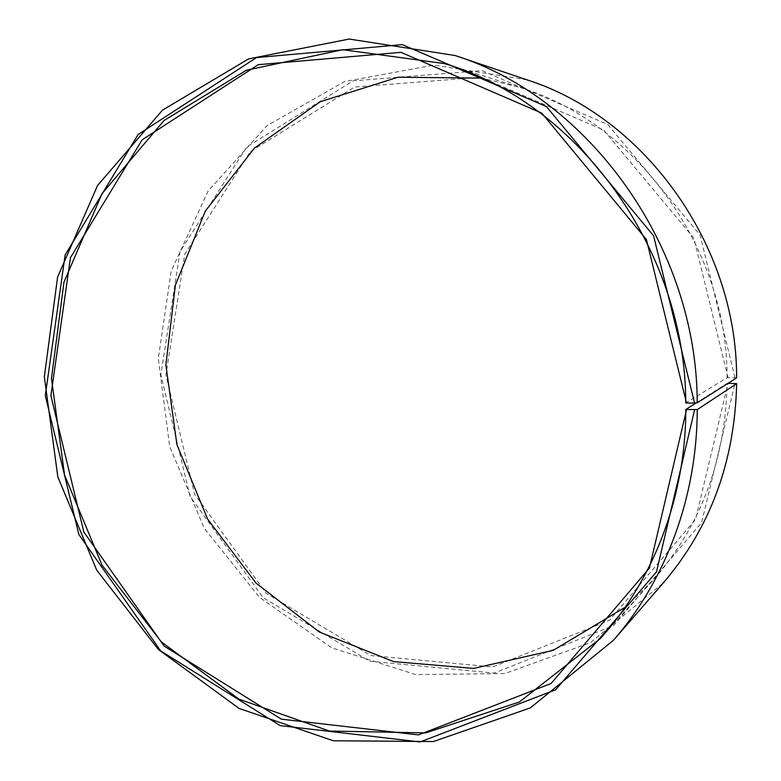 <?xml version="1.0" encoding="UTF-8"?>
<svg xmlns="http://www.w3.org/2000/svg" width="781" height="781" viewBox="0 0 781 781"><rect width="100%" height="100%" fill="white"/><g stroke="black" fill="none" stroke-linecap="round" stroke-linejoin="round"><path stroke-width="0.59" stroke-dasharray="3.9 2.93" d="M736.639 377.858L727.131 377.74L685.767 402.918M727.131 377.74C727.355 246.152 634.367 121.182 518.389 86.974L481.906 78.129M625.171 607.227L652.213 581.181C700.323 527.087 725.305 461.151 727.16 383.354L696.144 402.947M526.999 79.857L433.904 65.067L344.431 81.634L267.082 125.643L208.039 191.14L171.156 271.212L158.299 358.704L169.702 446.615L204.222 528.278L259.458 597.319L331.71 647.84L415.736 674.599L504.721 673.573L590.319 642.724L663.235 582.987M734.989 377.682L700.04 234.905L607.618 124.374L481.945 70.612L353.032 80.882L246.747 146.955L180.02 251.697L160.837 374.89L190.105 496.482L263.119 597.65L369.843 661.214L494.119 673.066L613.505 625.591L701.621 522.665L734.999 383.422M728.029 377.672L693.86 238.107L603.576 129.968L480.725 77.212L354.525 87.033L250.32 151.573L184.794 254.147L165.904 374.939L194.606 494.207L266.262 593.375L370.936 655.552L492.694 666.974L609.473 620.29L695.52 519.463L728.048 383.295L727.16 383.354M518.389 86.974L444.496 63.603M652.213 581.181L600.208 638.653"/><path stroke-width="1.17" d="M481.906 78.129L398.007 77.221L320.181 101.774L254.508 148.039L205.344 211.036L175.374 285.221L165.875 364.942L176.926 444.662L207.609 519.072L256.031 583.104L319.341 632.024L393.575 661.605L473.618 668.419L553.192 650.339L625.171 607.227M696.144 402.947L685.806 409.469L697.248 409.615L736.659 383.647L728.068 383.295M686.538 409.595L649.431 568.07L551.035 683.541L418.479 734.911L281.385 719.174L164.156 646.112L83.821 531.968L50.882 395.684L70.456 257.681L142.162 139.809L258.247 64.686L400.965 52.327L541.799 113.128L646.414 239.523L686.499 403.025L685.767 402.918C685.659 248.993 577.022 102.409 444.496 63.603L342.761 49.701L246.347 70.241L164.059 120.479L102.038 193.649L63.974 282.166L51.468 378.434L64.569 475.082L102.028 565.141L161.394 641.943L238.927 699.161L329.387 731.045L425.782 732.89L519.394 701.982L600.208 638.653C653.346 580.312 685.777 496.853 685.806 409.469M686.499 403.025L694.563 403.084L653.56 235.774L546.407 106.558L402.313 44.634L256.519 57.569L138.139 134.508L65.155 254.87L45.288 395.586L78.871 534.507L160.701 650.924L280.203 725.627L420.139 741.95L555.672 689.76L656.479 571.887L694.602 409.81M694.563 403.084L697.208 402.85C697.15 246.894 588.845 97.732 455.05 55.51L349.253 39.05L248.583 58.917L162.487 110.131L97.537 185.527L57.589 277.089L44.341 376.784L57.823 476.908L96.707 570.159L158.445 649.548L239.132 708.445L333.253 740.759L433.426 741.54L530.367 707.898L613.407 640.313C665.519 580.703 697.13 497.058 697.248 409.615M697.208 402.85L736.639 377.858C736.883 244.365 644.11 117.062 526.999 79.857L455.05 55.51M613.407 640.313L663.235 582.987C710.359 527.897 734.833 461.454 736.659 383.647"/></g></svg>
